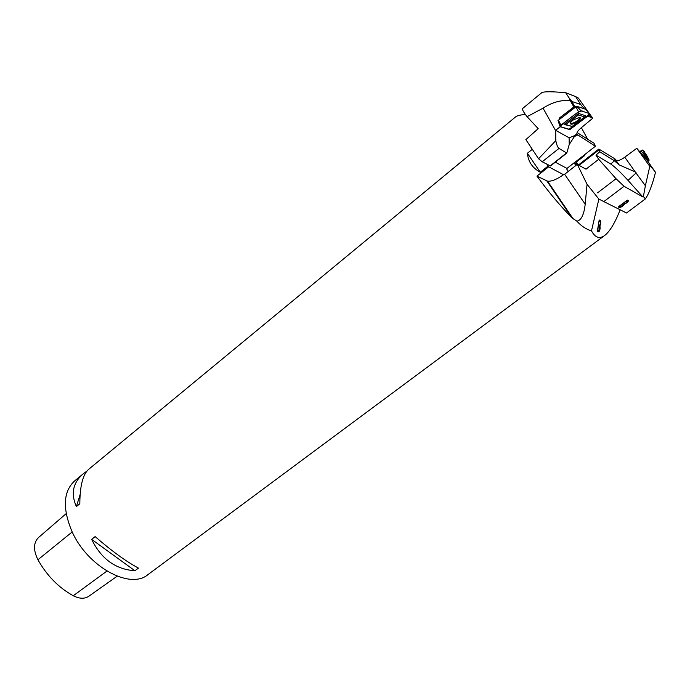 <?xml version="1.0" encoding="UTF-8"?>
<svg xmlns="http://www.w3.org/2000/svg" width="690" height="690" viewBox="0 0 690 690"><rect width="100%" height="100%" fill="white"/><g stroke="black" fill="none" stroke-linecap="round" stroke-linejoin="round"><path stroke-width="1.03" d="M522.649 108.477L541.874 92.581L522.649 108.477C521.899 109.192 523.374 111.927 527.082 116.688L543.065 108.175C551.94 102.387 560.987 99.843 570.199 100.524L573.864 106.959L559.452 117.973L559.28 119.249M570.199 100.524L569.147 98.015L571.82 101.447L574.753 106.605L573.864 106.959M560.263 126.632L555.7 130.332L555.804 140.622C556.649 144.874 557.718 147.47 559.012 148.41L566.783 153.094L569.224 144.52L574.002 137.138L577.263 134.55L576.857 133.964L574.158 135.844L574.175 137M543.065 108.175L555.7 130.815M589.208 114.678L591.658 117.602L587.423 116.075M571.82 101.447L580.695 104.509L584.275 108.787M527.082 116.688L538.2 128.65L525.875 139.613L538.571 158.778L555.804 140.622M577.09 132.54L593.995 143.201L595.384 146.246L577.263 134.55M591.658 117.602L592.71 118.266L581.247 127.779C578.142 130.419 576.676 132.48 576.857 133.964M592.71 118.266L589.7 114.022M588.958 112.979L578.358 98.066L575.676 96.626L580.695 104.509M581.368 127.667L587.656 139.233M541.874 92.581C544.419 91.46 552.345 91.503 565.671 92.727L575.676 96.626M569.147 98.015L565.671 92.727M566.973 168.42L555.303 162.167M577.979 164.738L576.029 161.417M595.384 146.246L574.598 162.547L578.211 164.556M566.783 153.094L550.491 165.98L542.211 161.788L538.571 158.778M569.224 144.52L569.112 137.802L574.158 135.844M587.544 116.248L569.793 129.625L569.578 129.133M560.323 126.822L569.793 129.625M569.112 137.802L555.7 130.332M570.328 123.45L570.63 123.588C575.029 122.889 578.108 120.845 579.867 117.464M575.572 106.795L574.252 106.89L559.452 117.973M558.003 120.56L576.711 106.225L585.422 109.227M589.553 113.617L580.885 110.728L578.522 111.746L560.936 125.106L560.116 126.589L568.896 129.194L571.32 128.219L588.699 115.118L589.553 113.617L585.353 109.158M578.358 121.725L572.122 126.434L565.86 124.536L578.47 114.971L584.637 116.981L578.358 121.725M573.071 120.06L579.522 117.352C583.024 117.792 573.675 125.08 570.889 124.105C569.768 123.51 570.492 122.164 573.071 120.06M559.711 118.913L559.892 118.111M584.637 116.981L585.638 115.765L578.556 113.436L564.058 124.442L572.122 126.434M578.556 113.436L578.47 114.971M564.058 124.442L565.86 124.536M597.583 192.838L616.058 178.736L598.722 159.287L585.974 169.188L577.297 164.358L587.052 184.299L598.868 199.082L626.486 212.986L645.417 198.875C649.074 193.476 652.43 184.627 655.5 172.336L647.393 160.71L636.81 148.298L649.79 166.368L645.374 185.765L635.24 171.922L619.111 164.858L614.833 158.812L616.791 160.813C618.852 160.753 621.509 159.545 624.769 157.199L635.24 171.922M598.722 159.287L595.962 155.138L599.731 151.783L614.341 160.753L619.111 164.858M599.731 151.783L599.153 149.23L614.833 158.812M577.073 164.53L574.071 162.857L566.525 168.774L568.318 171.379M627.305 200.126C629.185 200.868 628.254 202.187 624.519 204.102C623.122 206.034 621.448 207.181 619.491 207.552L618.214 206.948L627.305 200.126M645.417 198.875L643.382 196.529L645.374 185.765M603.862 201.566L624.045 186.283L642.839 196.935L643.382 196.529M636.81 148.298L624.769 157.199M655.5 172.336L651.55 167.17L649.79 166.368M651.55 167.17L647.393 160.71M595.962 155.138L610.805 164.065C614.919 166.894 620.664 172.336 628.021 180.392L636.197 172.862M574.071 162.857L575.874 165.471M616.058 178.736L624.045 186.283M642.839 196.935L628.021 180.392M626.572 201.118L623.622 202.895L626.572 201.118C627.538 201.989 626.891 202.808 624.631 203.567L623.82 203.188M619.629 206.327L621.009 206.664C623.441 205.404 624.019 204.516 622.751 203.99L619.629 206.327L622.553 203.705L623.38 204.318M618.361 206.845L619.292 207.267C621.25 206.897 622.923 205.749 624.321 203.817L625.123 203.49M626.563 202.593L628.297 200.661M626.373 200.833L627.15 201.428M648.065 161.305L649.187 160.106L645.314 154.931L643.554 156.052M646.702 155.379C644.175 154.638 645.728 148.16 639.906 151.61L642.769 150.084L646.677 155.328L649.187 160.106M648.091 160.554L644.952 156.009L643.77 156.311M576.443 162.012L584.499 155.707L583.99 155.181M584.499 155.707L583.818 155.31M80.109 494.583L76.383 506.564L79.824 503.769C79.919 485.941 82.86 474.47 88.639 469.347L515.628 116.895C517.034 115.739 520.277 114.911 525.366 114.419M599.929 226.027C600.335 228.373 599.99 230.296 598.903 231.788L597.333 231.305L599.179 220.041C600.947 220.205 601.197 222.197 599.929 226.027L599.498 225.992L600.007 224.966M598.868 199.082L591.494 230.865C595.177 237.679 599.576 239.223 604.673 235.48C609.865 231.452 615.023 222.896 620.146 209.82M587.052 184.299L585.198 204.231C583.999 214.745 581.221 220.395 576.875 221.18C581.282 226.07 586.155 229.304 591.494 230.865M576.875 221.18L571.846 217.747C560.107 205.715 548.472 191.837 536.949 176.114L548.688 166.825L548.119 166.04L540.279 172.25C532.499 168.032 528.204 161.702 527.393 153.258L532.301 149.307M76.383 506.564C70.63 493.566 72.942 482.62 83.326 473.728L74.598 480.939C63.29 491.539 62.376 508.28 71.846 531.162C87.233 566.663 130.194 590.036 147.953 574.615L604.673 235.48M83.326 473.728L86.897 471.123M138.457 568.103L134.93 570.751C115.687 569.44 101.249 558.978 91.632 539.356L95.142 536.596C111.676 550.982 126.115 561.488 138.457 568.103M546.877 164.22L548.119 166.04M577.297 164.358L563.842 174.872L548.688 166.825M563.644 174.579C556.899 179.383 551.543 181.591 547.567 181.185L536.949 176.114M66.18 513.636L38.476 537.57C33.405 542.702 33.224 550.102 37.933 559.754C46.868 575.641 58.641 587.639 73.261 595.755C79.454 598.877 84.637 599.041 88.82 596.238L117.188 576.193M91.632 539.356L134.93 570.751M598.161 226.242L597.928 230.141L599.17 230.296C599.946 227.597 599.739 226.251 598.566 226.277M598.696 230.486L597.928 230.141M598.937 221.507L598.385 224.914M598.411 231.771L599.463 229.572M599.722 227.588L599.498 225.992M600.404 222.611L599.153 220.188M598.782 224.949L599.748 225.259C600.628 222.956 600.49 221.714 599.334 221.542M599.36 225.225L598.377 224.923M560.142 126.598L568.758 129.151C576.693 124.597 583.628 119.413 589.553 113.617L583.973 111.746C582.593 110.348 579.807 111.081 575.615 113.954C569.207 118.516 564.049 122.734 560.142 126.598M577.901 135.404L576.84 133.886M559.012 148.41L542.211 161.788M550.137 165.919L566.335 153.111M581.006 110.754L576.762 106.234M578.522 111.746L575.822 106.605M560.936 125.106L558.305 119.991M560.297 118.473L560.116 117.697M574.442 107.666L574.252 106.89M614.29 158.596L618.102 163.987M614.341 160.753L610.805 164.065M598.886 149.937L579.126 165.376M642.769 150.084L645.314 154.931M640.932 150.774L644.615 155.19M648.1 160.201L648.057 161.589M644.96 156.018L644.909 157.691L644.952 156.009M527.393 153.258L540.279 172.25M564.618 174.277L585.198 204.231M546.86 180.953L571.846 217.747M37.933 559.754L72.209 531.93M73.261 595.755L106.898 571.096M570.63 123.588L570.889 124.105M574.83 106.605L575.52 106.838M557.994 120.552L559.97 126.184M576.711 106.225L580.885 110.728M578.427 164.988L598.73 149.118M645.262 154.896L642.649 150.006M573.286 219.049L547.567 181.185M598.903 231.788L598.463 231.754"/></g></svg>
